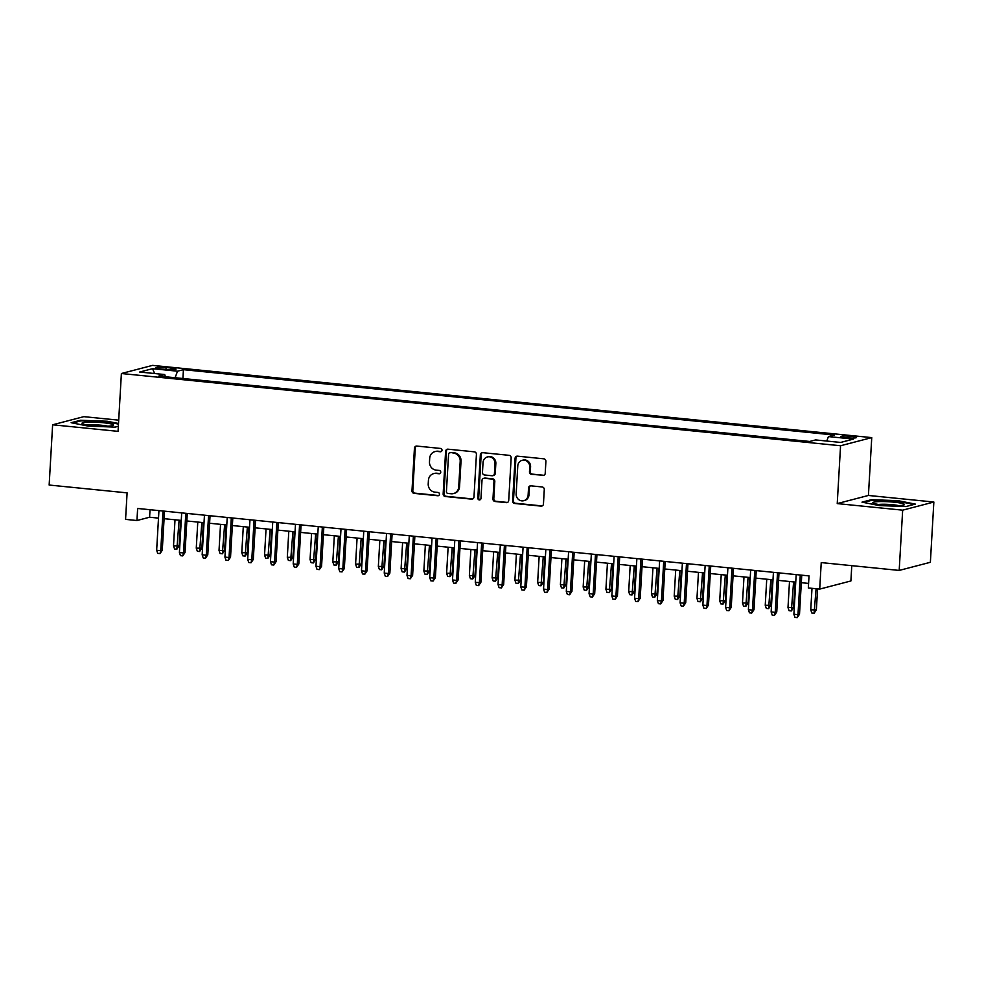 <?xml version="1.0" encoding="UTF-8"?>
<svg xmlns="http://www.w3.org/2000/svg" width="983" height="983" viewBox="0 0 983 983"><rect width="100%" height="100%" fill="white"/><g stroke="black" fill="none" stroke-linecap="round" stroke-linejoin="round"><path stroke-width="1.47" d="M442.006 450.251A1.671 1.561 -104.6 0 0 440.544 448.445L416.804 446.061A2.384 2.224 -104.6 0 0 414.433 448.199L411.988 490.775A2.384 2.224 -104.6 0 0 414.076 493.368L437.816 495.751A1.671 1.561 -104.6 0 0 439.475 494.252A1.671 1.561 -104.6 0 0 438 492.446L434.928 492.139A7.631 7.127 -104.6 0 1 428.219 483.845L428.428 480.294A7.631 7.127 -104.6 0 1 436.01 473.45L439.082 473.757A1.671 1.561 -104.6 0 0 440.74 472.258A1.671 1.561 -104.6 0 0 439.278 470.439L436.206 470.132A7.631 7.127 -104.6 0 1 429.485 461.838L429.694 458.299A7.631 7.127 -104.6 0 1 437.275 451.443L440.347 451.75A1.671 1.561 -104.6 0 0 442.006 450.251M851.438 436.341A7.778 0.909 3.3 0 0 840.981 436.587A7.778 0.909 3.3 0 0 846.044 437.742A7.778 0.909 3.3 0 0 856.512 437.484A7.778 0.909 3.3 0 0 851.438 436.341M542.849 475.489A2.384 2.224 -104.6 0 0 545.209 473.351L545.909 461.396A2.384 2.224 -104.6 0 0 543.808 458.815L517.451 456.161A2.384 2.224 -104.6 0 0 515.08 458.299L512.622 500.888A2.384 2.224 -104.6 0 0 514.723 503.48L541.08 506.122A2.384 2.224 -104.6 0 0 543.452 503.984L544.275 489.559A2.384 2.224 -104.6 0 0 542.186 486.966L530.906 485.835A2.384 2.224 -104.6 0 0 528.535 487.973L528.117 495.125A6.377 5.959 -104.6 0 1 523.755 500.703A6.377 5.959 -104.6 0 1 516.161 493.933L517.783 465.893A6.377 5.959 -104.6 0 1 522.145 460.314A6.377 5.959 -104.6 0 1 529.739 467.097L529.468 471.766A2.384 2.224 -104.6 0 0 531.557 474.359L543.685 475.268A2.384 2.224 -104.6 0 0 543.992 475.281M118.697 420.159L83.813 416.657L52.627 424.791L49.15 485.037L127.102 492.864L125.566 519.38L136.944 520.523L137.645 508.469L809.021 575.903L808.333 587.957L819.711 589.1L850.897 580.965L851.782 565.655M902.664 510.165L933.85 502.03L868.419 495.457L837.233 503.591L902.664 510.165L899.187 570.423L821.235 562.595L819.711 589.1M837.233 503.591L840.563 445.754L121.388 373.515L152.586 365.381L871.749 437.619L840.563 445.754M52.627 424.791L118.058 431.353L121.388 373.515M476.423 454.429A2.384 2.224 -104.6 0 0 474.334 451.836L447.965 449.182A2.384 2.224 -104.6 0 0 445.606 451.332L443.149 493.908A2.384 2.224 -104.6 0 0 445.238 496.501L471.607 499.143A2.384 2.224 -104.6 0 0 473.978 497.005L476.423 454.429M482.702 452.671L509.071 455.326A2.384 2.224 -104.6 0 1 511.16 457.906L508.715 500.494A2.384 2.224 -104.6 0 1 506.343 502.632L495.063 501.502A2.384 2.224 -104.6 0 1 492.962 498.909L493.957 481.645A2.384 2.224 -104.6 0 0 491.856 479.053L484.373 478.303A2.384 2.224 -104.6 0 0 482.002 480.441L480.97 498.418A1.671 1.561 -104.6 0 1 479.827 499.88A1.671 1.561 -104.6 0 1 477.836 498.111L480.343 454.81A2.384 2.224 -104.6 0 1 482.702 452.671M933.85 502.03L930.373 562.288L899.187 570.423M160.868 368.895L165.869 369.399A7.532 0.885 3.3 0 0 176.006 369.153A7.532 0.885 3.3 0 0 171.103 368.035L166.09 367.531A7.532 0.885 3.3 0 0 155.953 367.777A7.532 0.885 3.3 0 0 160.868 368.895M826.764 441.048L828.423 436.587L834.334 435.039L183.428 369.669L177.53 371.205L175.097 377.718M828.423 436.587L853.465 439.094L840.649 442.436L815.62 439.929L809.709 441.465L158.816 376.084L164.714 374.548L139.684 372.029L152.5 368.686L177.53 371.205M868.419 495.457L871.749 437.619M136.944 520.523L149.588 517.23L158.509 518.127M164.087 518.68L181.265 520.412M186.844 520.965L204.022 522.698M209.6 523.251L226.778 524.983M232.369 525.536L249.535 527.269M255.125 527.822L272.303 529.554M277.882 530.107L295.06 531.84M300.638 532.393L317.816 534.125M323.395 534.678L340.573 536.411M346.151 536.976L363.329 538.696M368.92 539.262L386.098 540.982M391.676 541.547L408.854 543.267M414.433 543.832L431.611 545.553M437.189 546.118L454.367 547.838M459.946 548.403L477.124 550.124M482.714 550.689L499.88 552.409M505.471 552.974L522.649 554.695M528.227 555.26L545.405 556.98M550.984 557.545L568.162 559.266M573.74 559.831L590.918 561.551M596.497 562.116L613.675 563.837M619.265 564.402L636.431 566.122M642.022 566.687L659.2 568.407M664.778 568.973L681.956 570.693M687.535 571.258L704.713 572.978M710.291 573.544L727.469 575.264M733.06 575.829L750.226 577.562M755.816 578.115L772.994 579.847M778.573 580.4L795.751 582.133M801.329 582.686L808.591 583.423M150.03 509.722L149.588 517.23M182.924 378.504L183.428 369.669M165.427 376.747L164.714 374.548M154.687 373.54L152.5 368.686M118.513 423.489L107.196 421.24L80.545 420.257L71.145 422.715L88.409 426.143L115.072 427.126L118.353 426.266M915.333 504.107L898.057 500.679L871.405 499.696L862.005 502.141L879.281 505.581L905.933 506.552L915.333 504.107M80.495 420.994L80.545 420.257M107.159 421.854L107.196 421.24M871.356 500.433L871.405 499.696M898.032 501.293L898.057 500.679M441.269 451.541A1.671 1.561 -104.6 0 1 441.195 451.529L438.123 451.222A7.631 7.127 -104.6 0 0 435.764 451.406L434.916 451.627M433.65 473.622L434.486 473.401A7.631 7.127 -104.6 0 1 436.857 473.228L439.929 473.536A1.671 1.561 -104.6 0 0 440.003 473.536M416.497 446.049A2.384 2.224 -104.6 0 0 415.281 447.978L412.823 490.566A2.384 2.224 -104.6 0 0 414.924 493.147L438.664 495.53A1.671 1.561 -104.6 0 0 438.737 495.543M447.67 449.182A2.384 2.224 -104.6 0 0 446.442 451.111L443.984 493.687A2.384 2.224 -104.6 0 0 446.085 496.28L472.442 498.934A2.384 2.224 -104.6 0 0 472.749 498.934M450.239 452.745A1.671 1.561 -104.6 0 0 448.58 454.244L446.417 491.623A1.671 1.561 -104.6 0 0 447.892 493.429L451.136 493.761A7.631 7.127 -104.6 0 0 458.717 486.904L460.191 461.359A7.631 7.127 -104.6 0 0 453.482 453.065L451.074 452.524A1.671 1.561 -104.6 0 0 450.558 452.561L449.723 452.782M453.495 493.577L454.33 493.355A7.631 7.127 -104.6 0 0 459.553 486.683L458.717 486.904M451.074 452.524L454.318 452.844A7.631 7.127 -104.6 0 1 461.027 461.138L459.553 486.683M483.636 478.365L484.484 478.143A2.384 2.224 -104.6 0 1 485.221 478.082L492.704 478.832A2.384 2.224 -104.6 0 1 494.805 481.424L493.81 498.688A2.384 2.224 -104.6 0 0 495.899 501.281L507.179 502.411A2.384 2.224 -104.6 0 0 507.486 502.424M482.407 452.671A2.384 2.224 -104.6 0 0 481.179 454.601L478.684 497.889A1.671 1.561 -104.6 0 0 480.232 499.708M494.99 463.718A6.377 5.959 -104.6 0 0 487.408 456.948A6.377 5.959 -104.6 0 0 483.034 462.526L482.469 472.405A2.384 2.224 -104.6 0 0 484.57 474.986L492.053 475.747A2.384 2.224 -104.6 0 0 494.424 473.597L494.99 463.718L495.837 463.509A6.377 5.959 -104.6 0 0 488.244 456.726L487.408 456.948M492.79 475.686L493.638 475.465A2.384 2.224 -104.6 0 0 495.26 473.376L494.424 473.597M495.837 463.509L495.26 473.376M522.145 460.314L522.993 460.093A6.377 5.959 -104.6 0 1 530.574 466.876L530.304 471.545A2.384 2.224 -104.6 0 0 532.405 474.138L543.685 475.268M523.755 500.703L524.59 500.482A6.377 5.959 -104.6 0 0 528.965 494.904L528.117 495.125M530.599 485.823A2.384 2.224 -104.6 0 0 529.37 487.752L528.965 494.904M517.144 456.149A2.384 2.224 -104.6 0 0 515.915 458.09L513.458 500.666A2.384 2.224 -104.6 0 0 515.559 503.259L541.916 505.901A2.384 2.224 -104.6 0 0 542.223 505.913M179.127 545.872L176.854 549.214L174.581 548.993L173.512 545.848L179.127 545.872L180.602 520.339M176.854 549.214L179.115 520.191M173.512 545.848L175.011 519.786M163.031 511.025L160.745 550.664L162.269 550.259L159.996 553.613L160.745 550.664L156.653 550.247L158.939 510.607M162.269 550.259L164.517 511.172M159.996 553.613L157.722 553.38L156.653 550.247M103.252 422.739A15.802 1.855 3.3 0 0 87.524 422.174A15.802 1.855 3.3 0 0 82.314 423.661A15.802 1.855 3.3 0 0 92.304 425.602A15.802 1.855 3.3 0 0 113.192 425.442A15.802 1.855 3.3 0 0 103.252 422.739M107.7 426.18A11.968 1.401 3.3 0 0 101.802 425.283A11.968 1.401 3.3 0 0 87.696 425.025M72.717 423.022L81.048 420.847L106.877 421.805L118.476 424.103M878.569 501.613A15.802 1.855 3.3 0 0 873.174 503.099A15.802 1.855 3.3 0 0 898.708 505.606A15.802 1.855 3.3 0 0 904.065 504.881A15.802 1.855 3.3 0 0 896.828 502.485A15.802 1.855 3.3 0 0 878.569 501.613M898.56 505.618A11.968 1.401 3.3 0 0 880.891 504.291A11.968 1.401 3.3 0 0 878.556 504.463M863.578 502.46L871.909 500.286L897.737 501.232L913.969 504.463M201.884 548.158L199.61 551.5L197.337 551.279L196.268 548.133L201.884 548.158L203.358 522.624M199.61 551.5L201.871 522.477M196.268 548.133L197.78 522.071M224.64 550.443L222.367 553.785L220.094 553.564L219.025 550.419L224.64 550.443L226.115 524.91M222.367 553.785L224.628 524.762M219.025 550.419L220.536 524.357M247.409 552.729L245.136 556.071L242.85 555.85L241.793 552.704L247.409 552.729L248.871 527.195M245.136 556.071L247.384 527.048M241.793 552.704L243.292 526.642M270.165 555.014L267.892 558.356L265.619 558.135L264.55 555.002L270.165 555.014L271.627 529.481M267.892 558.356L270.153 529.333M264.55 555.002L266.049 528.928M185.799 513.31L183.514 552.95L185.025 552.544L182.752 555.899L183.514 552.95L179.41 552.532L181.695 512.893M185.025 552.544L187.274 513.458M182.752 555.899L180.479 555.665L179.41 552.532M208.556 515.596L206.27 555.235L207.782 554.842L205.508 558.184L206.27 555.235L202.166 554.817L204.452 515.178M207.782 554.842L210.043 515.743M205.508 558.184L203.235 557.963L202.166 554.817M231.312 517.881L229.027 557.521L230.538 557.128L228.277 560.47L229.027 557.521L224.935 557.103L227.22 517.476M230.538 557.128L232.799 518.029M228.277 560.47L225.992 560.249L224.935 557.103M254.069 520.167L251.783 559.806L253.307 559.413L251.034 562.755L251.783 559.806L247.691 559.388L249.977 519.761M253.307 559.413L255.555 520.314M251.034 562.755L248.76 562.534L247.691 559.388M292.922 557.3L290.649 560.642L288.375 560.421L287.306 557.287L292.922 557.3L294.396 531.766M290.649 560.642L292.909 531.619M287.306 557.287L288.805 531.213M276.825 522.452L274.54 562.092L276.063 561.698L273.79 565.041L274.54 562.092L270.448 561.674L272.733 522.047M276.063 561.698L278.312 522.6M273.79 565.041L271.517 564.82L270.448 561.674M315.678 559.585L313.405 562.927L311.132 562.706L310.063 559.573L315.678 559.585L317.153 534.052M313.405 562.927L315.666 533.904M310.063 559.573L311.574 533.499M299.582 524.738L297.296 564.377L298.82 563.984L296.547 567.326L297.296 564.377L293.204 563.959L295.49 524.332M298.82 563.984L301.068 524.885M296.547 567.326L294.273 567.105L293.204 563.959M338.435 561.871L336.161 565.213L333.888 564.992L332.819 561.858L338.435 561.871L339.909 536.337M336.161 565.213L338.422 536.19M332.819 561.858L334.331 535.784M322.35 527.023L320.065 566.663L321.576 566.269L319.303 569.612L320.065 566.663L315.961 566.245L318.246 526.618M321.576 566.269L323.837 527.171M319.303 569.612L317.03 569.39L315.961 566.245M361.191 564.156L358.93 567.51L356.645 567.277L355.588 564.144L361.191 564.156L362.666 538.623M358.93 567.51L361.179 538.475M355.588 564.144L357.087 538.07M345.107 529.309L342.821 568.948L344.333 568.555L342.059 571.897L342.821 568.948L338.717 568.53L341.003 528.903M344.333 568.555L346.594 529.456M342.059 571.897L339.786 571.676L338.717 568.53M383.96 566.441L381.687 569.796L379.413 569.562L378.344 566.429L383.96 566.441L385.422 540.92M381.687 569.796L383.935 540.761M378.344 566.429L379.843 540.355M367.863 531.594L365.578 571.234L367.089 570.84L364.828 574.183L365.578 571.234L361.486 570.816L363.771 531.189M367.089 570.84L369.35 531.742M364.828 574.183L362.543 573.961L361.486 570.816M406.716 568.727L404.443 572.081L402.17 571.848L401.101 568.715L406.716 568.727L408.191 543.206M404.443 572.081L406.704 543.046M401.101 568.715L402.6 542.641M390.62 533.88L388.334 573.519L389.858 573.126L387.585 576.468L388.334 573.519L384.242 573.114L386.528 533.474M389.858 573.126L392.106 534.027M387.585 576.468L385.311 576.247L384.242 573.114M429.473 571.012L427.2 574.367L424.926 574.133L423.857 571L429.473 571.012L430.947 545.491M427.2 574.367L429.46 545.332M423.857 571L425.356 544.926M413.376 536.165L411.091 575.805L412.614 575.411L410.341 578.754L411.091 575.805L406.999 575.399L409.284 535.76M412.614 575.411L414.863 536.313M410.341 578.754L408.068 578.532L406.999 575.399M452.229 573.298L449.956 576.652L447.683 576.419L446.614 573.286L452.229 573.298L453.704 547.777M449.956 576.652L452.217 547.617M446.614 573.286L448.125 547.212M436.145 538.451L433.859 578.09L435.371 577.697L433.098 581.039L433.859 578.09L429.755 577.685L432.041 538.045M435.371 577.697L437.619 538.598M433.098 581.039L430.824 580.818L429.755 577.685M474.986 575.583L472.712 578.938L470.439 578.704L469.37 575.571L474.986 575.583L476.46 550.062M472.712 578.938L474.973 549.915M469.37 575.571L470.882 549.497M458.901 540.736L456.616 580.375L458.127 579.982L455.854 583.337L456.616 580.375L452.512 579.97L454.797 540.331M458.127 579.982L460.388 540.896M455.854 583.337L453.581 583.103L452.512 579.97M497.742 577.869L495.481 581.223L493.196 580.99L492.139 577.857L497.742 577.869L499.217 552.348M495.481 581.223L497.73 552.2M492.139 577.857L493.638 551.782M481.658 543.021L479.372 582.661L480.884 582.268L478.623 585.622L479.372 582.661L475.268 582.255L477.554 542.616M480.884 582.268L483.144 543.181M478.623 585.622L476.337 585.389L475.268 582.255M520.511 580.154L518.238 583.509L515.964 583.275L514.895 580.142L520.511 580.154L521.973 554.633M518.238 583.509L520.486 554.486M514.895 580.142L516.394 554.068M504.414 545.307L502.129 584.946L503.652 584.553L501.379 587.908L502.129 584.946L498.037 584.541L500.322 544.901M503.652 584.553L505.901 545.467M501.379 587.908L499.094 587.674L498.037 584.541M543.267 582.44L540.994 585.794L538.721 585.561L537.652 582.428L543.267 582.44L544.742 556.919M540.994 585.794L543.255 556.771M537.652 582.428L539.151 556.353M527.171 547.592L524.885 587.232L526.409 586.839L524.136 590.193L524.885 587.232L520.793 586.826L523.079 547.187M526.409 586.839L528.657 547.752M524.136 590.193L521.862 589.96L520.793 586.826M566.024 584.725L563.75 588.08L561.477 587.846L560.408 584.713L566.024 584.725L567.498 559.204M563.75 588.08L566.011 559.057M560.408 584.713L561.907 558.639M549.927 549.89L547.642 589.517L549.165 589.124L546.892 592.479L547.642 589.517L543.55 589.112L545.835 549.472M549.165 589.124L551.414 550.038M546.892 592.479L544.619 592.245L543.55 589.112M588.78 587.011L586.507 590.365L584.234 590.132L583.165 586.998L588.78 587.011L590.255 561.49M586.507 590.365L588.768 561.342M583.165 586.998L584.676 560.924M572.696 552.176L570.41 591.803L571.922 591.41L569.649 594.764L570.41 591.803L566.306 591.397L568.592 551.758M571.922 591.41L574.183 552.323M569.649 594.764L567.375 594.531L566.306 591.397M611.537 589.296L609.276 592.651L606.99 592.417L605.921 589.284L611.537 589.296L613.011 563.775M609.276 592.651L611.524 563.628M605.921 589.284L607.433 563.21M595.452 554.461L593.167 594.088L594.678 593.695L592.405 597.05L593.167 594.088L589.063 593.683L591.348 554.043M594.678 593.695L596.939 554.609M592.405 597.05L590.132 596.816L589.063 593.683M634.305 591.582L632.032 594.936L629.747 594.703L628.69 591.569L634.305 591.582L635.768 566.061M632.032 594.936L634.281 565.913M628.69 591.569L630.189 565.495M618.209 556.747L615.923 596.374L617.435 595.981L615.174 599.335L615.923 596.374L611.831 595.968L614.117 556.329M617.435 595.981L619.695 556.894M615.174 599.335L612.888 599.102L611.831 595.968M657.062 593.867L654.789 597.222L652.515 596.988L651.446 593.855L657.062 593.867L658.536 568.346M654.789 597.222L657.049 568.199M651.446 593.855L652.945 567.781M640.965 559.032L638.68 598.659L640.203 598.266L637.93 601.621L638.68 598.659L634.588 598.254L636.873 558.614M640.203 598.266L642.452 559.18M637.93 601.621L635.657 601.387L634.588 598.254M679.818 596.153L677.545 599.507L675.272 599.274L674.203 596.14L679.818 596.153L681.293 570.631M677.545 599.507L679.806 570.484M674.203 596.14L675.702 570.066M663.722 561.318L661.436 600.945L662.96 600.552L660.687 603.906L661.436 600.945L657.344 600.539L659.63 560.9M662.96 600.552L665.208 561.465M660.687 603.906L658.413 603.673L657.344 600.539M702.575 598.438L700.301 601.793L698.028 601.559L696.959 598.426L702.575 598.438L704.049 572.917M700.301 601.793L702.562 572.77M696.959 598.426L698.471 572.352M686.478 563.603L684.193 603.23L685.716 602.837L683.443 606.192L684.193 603.23L680.101 602.825L682.386 563.185M685.716 602.837L687.965 563.75M683.443 606.192L681.17 605.958L680.101 602.825M725.331 600.736L723.058 604.078L720.785 603.857L719.716 600.711L725.331 600.736L726.806 575.202M723.058 604.078L725.319 575.055M719.716 600.711L721.227 574.637M709.247 565.889L706.961 605.528L708.473 605.123L706.199 608.477L706.961 605.528L702.857 605.11L705.143 565.471M708.473 605.123L710.734 566.036M706.199 608.477L703.926 608.244L702.857 605.11M748.088 603.021L745.827 606.364L743.541 606.142L742.484 602.997L748.088 603.021L749.562 577.488M745.827 606.364L748.075 577.34M742.484 602.997L743.984 576.923M770.856 605.307L768.583 608.649L766.31 608.428L765.241 605.282L770.856 605.307L772.319 579.773M768.583 608.649L770.832 579.626M765.241 605.282L766.74 579.208M793.613 607.592L791.34 610.934L789.066 610.713L787.997 607.568L793.613 607.592L795.087 582.059M791.34 610.934L793.6 581.911M787.997 607.568L789.496 581.506M732.003 568.174L729.718 607.813L731.229 607.408L728.956 610.762L729.718 607.813L725.614 607.396L727.899 567.756M731.229 607.408L733.49 568.321M728.956 610.762L726.683 610.529L725.614 607.396M754.76 570.459L752.474 610.099L753.998 609.693L751.725 613.048L752.474 610.099L748.382 609.681L750.668 570.042M753.998 609.693L756.246 570.607M751.725 613.048L749.439 612.814L748.382 609.681M777.516 572.745L775.231 612.384L776.754 611.979L774.481 615.333L775.231 612.384L771.139 611.967L773.424 572.327M776.754 611.979L779.003 572.892M774.481 615.333L772.208 615.1L771.139 611.967M816.369 609.878L814.096 613.22L811.823 612.999L810.754 609.853L816.369 609.878L817.573 588.891M814.096 613.22L816.099 588.743M810.754 609.853L811.995 588.326M800.273 575.03L797.987 614.67L799.511 614.264L797.238 617.619L797.987 614.67L793.895 614.252L796.181 574.613M799.511 614.264L801.759 575.178M797.238 617.619L794.964 617.385L793.895 614.252M165.98 369.411L166.09 367.531M171.005 369.694L171.103 368.035M438.123 451.222L437.275 451.443M439.929 473.536L439.082 473.757M436.857 473.228L436.01 473.45M438.664 495.53L437.816 495.751M414.924 493.147L414.076 493.368M412.823 490.566L411.988 490.775M415.281 447.978L414.433 448.199M441.195 451.529L440.347 451.75M472.442 498.934L471.607 499.143M446.085 496.28L445.238 496.501M443.984 493.687L443.149 493.908M446.442 451.111L445.606 451.332M461.027 461.138L460.191 461.359M454.318 452.844L453.482 453.065M507.179 502.411L506.343 502.632M495.899 501.281L495.063 501.502M493.81 498.688L492.962 498.909M494.805 481.424L493.957 481.645M492.704 478.832L491.856 479.053M485.221 478.082L484.373 478.303M478.684 497.889L477.836 498.111M481.179 454.601L480.343 454.81M532.405 474.138L531.557 474.359M530.304 471.545L529.468 471.766M530.574 466.876L529.739 467.097M529.37 487.752L528.535 487.973M541.916 505.901L541.08 506.122M515.559 503.259L514.723 503.48M513.458 500.666L512.622 500.888M515.915 458.09L515.08 458.299"/></g></svg>
